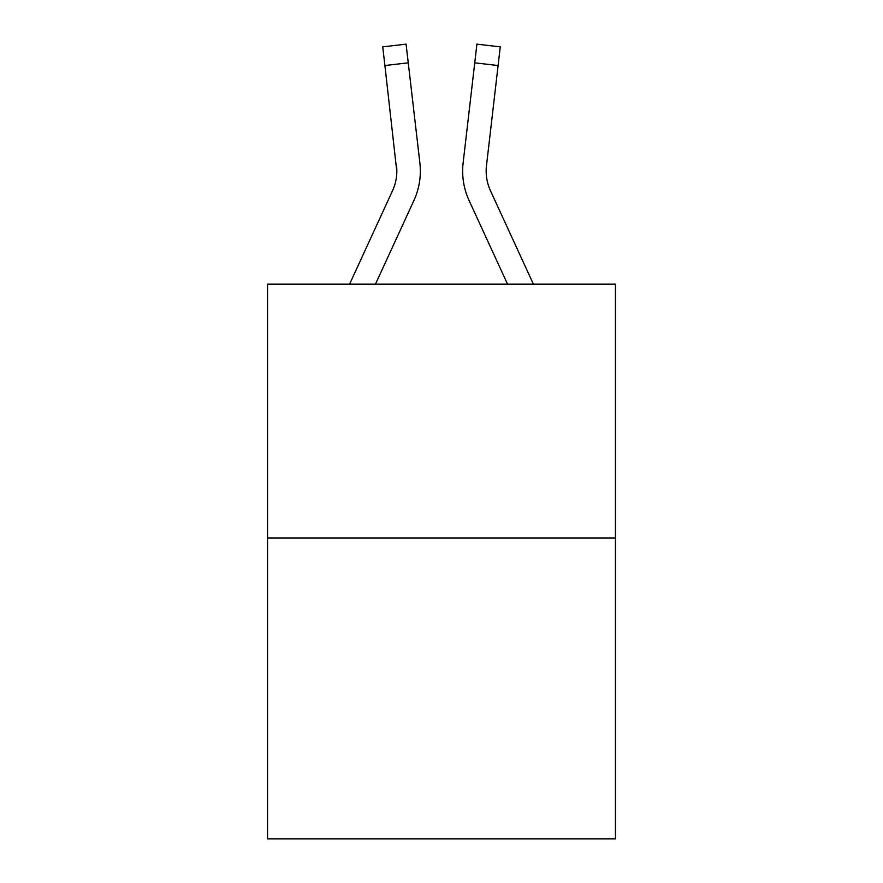 <?xml version="1.0" encoding="UTF-8"?>
<svg xmlns="http://www.w3.org/2000/svg" width="883" height="883" viewBox="0 0 883 883"><rect width="100%" height="100%" fill="white"/><g stroke="black" fill="none" stroke-linecap="round" stroke-linejoin="round"><path stroke-width="1.32" d="M615.451 537.968L615.451 284.105L267.549 284.105L267.549 838.85L615.451 838.85L615.451 537.968L267.549 537.968M375.485 284.105L413.895 200.54A70.519 70.519 0 0 0 419.878 162.958L408.255 62.825L384.9 65.541L382.736 46.865L406.081 44.15L382.736 46.865L406.081 44.15L408.255 62.825M349.613 284.105L392.538 190.717A47.009 47.009 0 0 0 396.831 171.644L384.9 65.541M419.546 160.132L419.878 162.958M507.515 284.105L469.105 200.54A70.519 70.519 0 0 1 463.122 162.958L476.919 44.15L500.264 46.865L476.919 44.15L500.264 46.865L476.919 44.15L500.264 46.865L476.919 44.15L500.264 46.865L476.919 44.15L500.264 46.865L476.919 44.15L500.264 46.865L476.919 44.15L500.264 46.865L476.919 44.15L500.264 46.865L476.919 44.15L500.264 46.865L476.919 44.15L500.264 46.865L476.919 44.15L500.264 46.865L476.919 44.15L500.264 46.865L476.919 44.15L500.264 46.865L476.919 44.15L500.264 46.865L476.919 44.15L500.264 46.865L476.919 44.15L500.264 46.865L476.919 44.15L500.264 46.865L476.919 44.15L500.264 46.865L476.919 44.15L500.264 46.865L476.919 44.15L500.264 46.865L498.1 65.541L474.745 62.825M462.659 171.766L462.78 175.242L462.659 171.766M533.387 284.105L490.462 190.717A47.009 47.009 0 0 1 486.478 165.662L486.246 173.852L486.478 165.662L486.246 173.852L486.478 165.662L486.246 173.852L486.478 165.662L486.246 173.852L486.478 165.662L486.246 173.852L486.478 165.662L486.246 173.852L486.478 165.662L486.246 173.852L486.478 165.662L486.246 173.852L486.478 165.662L486.246 173.852L486.478 165.662L486.246 173.852L486.478 165.662L486.246 173.852L486.478 165.662L486.246 173.852L486.478 165.662L486.246 173.852L486.478 165.662L498.1 65.541M392.538 190.717A47.009 47.009 0 0 0 396.831 171.655A47.009 47.009 0 0 1 392.538 190.717A47.009 47.009 0 0 0 396.831 171.655A47.009 47.009 0 0 1 392.538 190.717A47.009 47.009 0 0 0 396.831 171.655A47.009 47.009 0 0 1 392.538 190.717A47.009 47.009 0 0 0 396.831 171.655A47.009 47.009 0 0 1 392.538 190.717A47.009 47.009 0 0 0 396.831 171.655A47.009 47.009 0 0 1 392.538 190.717A47.009 47.009 0 0 0 396.831 171.655A47.009 47.009 0 0 1 392.538 190.717A47.009 47.009 0 0 0 396.831 171.655A47.009 47.009 0 0 1 392.538 190.717A47.009 47.009 0 0 0 396.831 171.655A47.009 47.009 0 0 1 392.538 190.717A47.009 47.009 0 0 0 396.831 171.655A47.009 47.009 0 0 1 392.538 190.717A47.009 47.009 0 0 0 396.831 171.655A47.009 47.009 0 0 1 392.538 190.717A47.009 47.009 0 0 0 396.831 171.655A47.009 47.009 0 0 1 392.538 190.717A47.009 47.009 0 0 0 396.831 171.655A47.009 47.009 0 0 1 392.538 190.717A47.009 47.009 0 0 0 396.831 171.655L396.522 165.662A47.009 47.009 0 0 1 392.538 190.717M490.462 190.717A47.009 47.009 0 0 1 486.169 171.644L486.169 171.644A47.009 47.009 0 0 0 490.462 190.717A47.009 47.009 0 0 1 486.169 171.644A47.009 47.009 0 0 0 490.462 190.717A47.009 47.009 0 0 1 486.169 171.644A47.009 47.009 0 0 0 490.462 190.717A47.009 47.009 0 0 1 486.169 171.644A47.009 47.009 0 0 0 490.462 190.717A47.009 47.009 0 0 1 486.169 171.644A47.009 47.009 0 0 0 490.462 190.717A47.009 47.009 0 0 1 486.169 171.644A47.009 47.009 0 0 0 490.462 190.717A47.009 47.009 0 0 1 486.169 171.644A47.009 47.009 0 0 0 490.462 190.717A47.009 47.009 0 0 1 486.169 171.644A47.009 47.009 0 0 0 490.462 190.717A47.009 47.009 0 0 1 486.169 171.644A47.009 47.009 0 0 0 490.462 190.717A47.009 47.009 0 0 1 486.169 171.644A47.009 47.009 0 0 0 490.462 190.717A47.009 47.009 0 0 1 486.169 171.644A47.009 47.009 0 0 0 490.462 190.717A47.009 47.009 0 0 1 486.169 171.644A47.009 47.009 0 0 0 490.462 190.717A47.009 47.009 0 0 1 486.169 171.644M463.122 162.958L463.454 160.132"/></g></svg>
